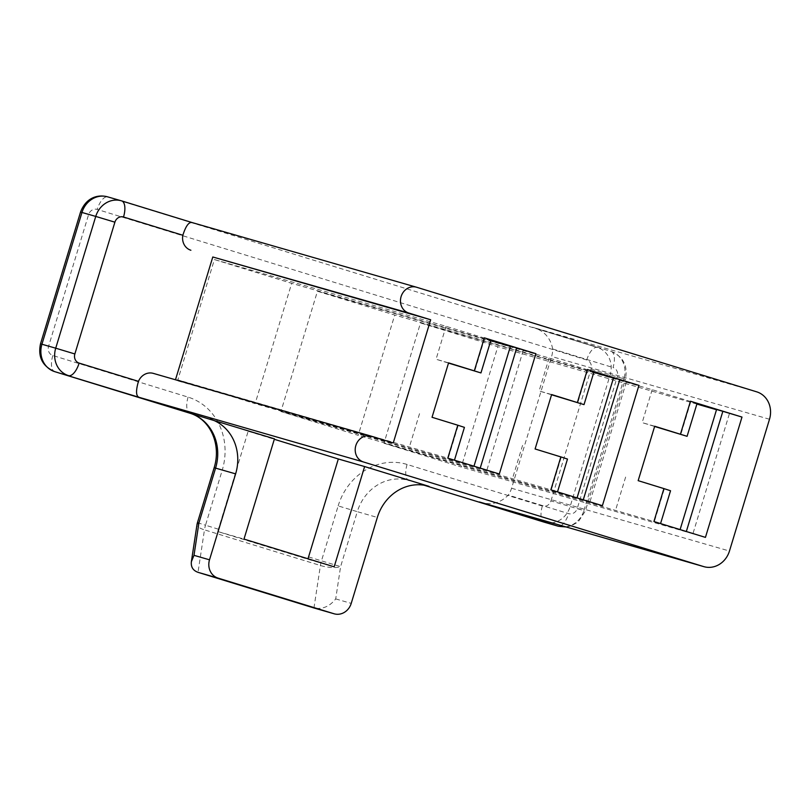 <?xml version="1.0" encoding="UTF-8"?>
<svg xmlns="http://www.w3.org/2000/svg" width="810" height="810" viewBox="0 0 810 810"><rect width="100%" height="100%" fill="white"/><g stroke="black" fill="none" stroke-linecap="round" stroke-linejoin="round"><path stroke-width="0.61" stroke-dasharray="4.05 3.04" d="M197.448 522.673L205.517 525.224A14.975 6.51 -72.9 0 0 204.464 529.851A14.975 4.364 8.6 0 1 196.972 524.779M274.448 438.828L248.154 431.254L218.396 529.183A14.975 6.51 -72.9 0 0 217.769 531.532L307.952 559.264A14.975 6.51 107.1 0 1 308.063 558.789M308.57 556.915L340.595 566.646A14.975 4.364 8.6 0 1 320.406 565.501L204.464 529.851L198.015 572.326M313.956 607.976L320.406 565.501A14.975 6.51 107.1 0 1 321.459 560.874L338.155 505.906L357.301 511.677L340.595 566.646L335.704 598.914C329.741 606.396 322.633 609.454 314.371 608.097M307.952 559.264L334.166 566.818M217.769 531.532L243.992 539.085M248.154 431.254L274.307 439.293M383.96 443.252L461.255 467.026L497.806 346.71L420.511 322.937L383.96 443.252L653.913 521.529M280.898 411.561L358.192 435.334L394.743 315.019L317.449 291.246L280.898 411.561L550.851 489.837M177.835 379.87L255.13 403.643L291.681 283.328L214.397 259.554L177.835 379.87L447.798 458.146M175.476 379.768L371.355 436.205M479.459 501.987C490.637 505.582 500.246 503.273 508.285 495.072A22.457 20.22 -73.9 0 0 511.576 488.248L551.61 356.481A22.457 20.22 -73.9 0 0 552.673 348.978C550.557 337.679 543.844 330.44 532.545 327.25L756.702 391.837M338.155 505.906A59.879 53.905 -73.9 0 1 407.096 464.464L542.356 506.058A7.482 6.743 106.1 0 0 550.972 500.884L583.888 510.614L623.923 378.847L625.371 379.232C628.104 366.009 623.376 356.744 611.175 351.429L532.545 327.25L597.355 347.45A22.457 20.22 -73.9 0 1 610.153 374.878L570.119 506.645A22.457 20.22 -73.9 0 1 544.573 522.278M393.255 442.949L175.355 380.163M480.208 468.119L473.982 466.206M499.325 473.992L480.178 468.231M448.578 362.86L436.053 359.245L448.507 363.082M464.424 427.366L458.166 425.564L448.153 458.5M583.271 499.81L577.044 497.897M602.387 505.683L583.24 499.922M551.63 394.551L539.106 390.936L551.569 394.774M567.486 459.057L561.219 457.255L551.215 490.192M535.096 448.973L561.219 457.255M490.971 339.998L484.704 338.185L474.7 371.132M432.034 417.282L458.166 425.564M594.024 371.689L587.766 369.886L577.753 402.823M419.519 413.677L409.506 446.614M473.921 466.428L486.8 470.387L523.351 350.072L510.472 346.113M522.572 445.368L512.568 478.315M576.973 498.12L589.862 502.078L626.413 381.763L613.534 377.804M486.8 470.387L255.13 403.643M523.351 350.072L510.401 346.346M490.759 340.686L291.681 283.328M484.704 338.185L446.057 326.308L214.397 259.554M446.057 326.308L436.053 359.245M589.862 502.078L358.192 435.334M626.413 381.763L613.464 378.037M593.821 372.377L394.743 315.019M587.766 369.886L549.119 358L317.449 291.246M549.119 358L539.106 390.936M686.333 531.502L680.106 529.588M705.439 537.384L686.293 531.613M654.693 426.242L642.168 422.628L654.622 426.465M670.538 490.749L664.281 488.946L654.267 521.883M638.158 480.664L664.281 488.946M697.086 403.38L690.829 401.578L680.815 434.514M625.634 477.06L615.62 510.006M680.035 529.811L692.914 533.77L729.476 413.454L716.587 409.495M692.914 533.77L461.255 467.026M729.476 413.454L716.516 409.728M696.873 404.068L497.806 346.71M690.829 401.578L652.182 389.691L420.511 322.937M652.182 389.691L642.168 422.628M218.396 529.183L205.517 525.224L222.213 470.256L214.154 467.704M550.972 500.884L591.006 369.107A7.482 6.743 106.1 0 0 586.744 359.964L97.21 209.425A7.482 6.743 106.1 0 0 88.594 214.609L48.559 346.376A7.482 6.743 106.1 0 0 52.832 355.519L188.092 397.123A59.879 53.905 -73.9 0 1 222.213 470.256M407.096 464.464A14.975 6.51 -72.9 0 0 408.949 480.573A14.975 6.51 -72.9 0 0 408.999 480.593A44.914 40.429 106.1 0 0 408.382 480.411A44.914 40.429 106.1 0 0 357.301 511.677L377.339 517.448M542.356 506.058A14.975 6.51 -72.9 0 0 544.209 522.167M428.419 486.182L427.791 486.01M591.006 369.107L623.923 378.847A22.457 20.22 106.1 0 0 611.135 351.418M586.744 359.964A14.975 6.51 107.1 0 1 597.355 347.45L107.831 196.911A14.975 6.51 107.1 0 0 97.21 209.425M107.517 196.82A22.457 20.22 -73.9 0 1 107.831 196.911L121.601 200.88M88.594 214.609L80.534 212.068M48.559 346.376L40.5 343.835M52.832 355.519A14.975 6.51 -72.9 0 0 54.685 371.638M188.092 397.123A14.975 6.51 -72.9 0 0 189.904 413.211M335.704 598.914L351.226 603.389M558.353 526.247A22.457 20.22 106.1 0 0 583.888 510.614L577.267 508.457A7.482 6.743 -73.9 0 1 568.65 513.641L508.285 495.072M416.613 287.246L192.456 222.669M561.168 525.538A14.975 6.51 -72.9 0 0 568.65 513.641M566.18 526.976L571.182 525.892L578.269 521.822L585.336 511.009L625.371 379.232L617.311 376.68L577.267 508.457M611.185 351.429A14.975 6.51 107.1 0 1 613.038 367.537A7.482 6.743 -73.9 0 1 617.311 376.68M552.673 348.978L613.038 367.537M769.5 419.256L551.61 356.481M511.576 488.248L729.466 551.033"/><path stroke-width="1.21" d="M196.972 524.779A14.975 4.364 8.6 0 1 198.895 523.068L197.448 522.673A14.975 14.975 0 0 0 196.972 524.779L191.373 561.694L193.995 555.336L198.895 523.068L215.592 468.099A44.914 40.429 106.1 0 0 190.006 413.242L54.736 371.648A22.457 20.22 -73.9 0 1 41.938 344.22L81.972 212.453A22.457 20.22 -73.9 0 1 107.517 196.82C98.577 194.4 86.346 196.83 80.534 212.058L95.752 216.422L55.718 348.189L40.5 343.835L80.534 212.058M314.371 608.097L198.015 572.326C193.023 570.534 190.806 567 191.373 561.694M198.015 572.326L218.052 578.097A14.975 13.476 -73.9 0 1 209.517 559.811L193.995 555.336M308.063 558.789A14.975 6.51 107.1 0 1 308.57 556.915L338.327 458.976L364.621 466.56L334.166 566.818L243.992 539.085L274.448 438.828L190.006 413.242A14.975 6.51 -72.9 0 1 189.955 413.232A14.975 6.51 -72.9 0 1 189.904 413.211M274.307 439.293L338.327 458.976M314.158 608.037L334.196 613.808A14.975 13.476 -73.9 0 0 351.226 603.389L377.339 517.448A44.914 40.429 106.1 0 1 428.419 486.182A44.914 40.429 106.1 0 1 429.037 486.364L364.621 466.56M212.787 256.983L408.777 313.035A13.476 12.13 -73.9 0 1 401.072 296.683A13.476 12.13 -73.9 0 1 416.421 287.196A13.476 12.13 -73.9 0 1 416.613 287.246L756.702 391.837A22.457 20.22 -73.9 0 1 769.5 419.256L729.466 551.033A22.457 20.22 -73.9 0 1 703.92 566.666A22.457 20.22 -73.9 0 1 703.617 566.575L363.518 461.994A13.476 12.13 -73.9 0 1 355.813 445.642A13.476 12.13 -73.9 0 1 371.162 436.155A13.476 12.13 -73.9 0 1 371.355 436.205L393.255 442.949L430.677 319.768L212.787 256.983L175.476 379.768M197.448 522.673L214.154 467.704L235.629 473.87A44.914 40.429 106.1 0 0 210.033 419.023M235.629 473.87L209.517 559.811M334.196 613.808A14.975 13.476 -73.9 0 1 333.993 613.747L313.956 607.976M218.052 578.097L333.993 613.747M153.454 373.43A13.476 12.13 106.1 0 0 153.272 373.369A13.476 12.13 106.1 0 0 138.459 381.348C135.655 391.027 135.958 396.373 139.36 397.406L363.518 461.994M192.456 222.669L121.652 200.89A14.975 6.51 -72.9 0 1 123.515 217.009L182.847 235.254C185.895 225.676 189.094 221.484 192.456 222.669L121.601 200.88A22.457 20.22 106.1 0 0 121.287 200.789A22.457 20.22 106.1 0 0 95.752 216.422L114.898 222.183A7.482 6.743 -73.9 0 1 123.515 217.009M190.887 250.249A13.476 12.13 -73.9 0 1 182.847 235.254M703.617 566.575L479.895 502.119L703.92 566.666M408.777 313.035L430.677 319.768M484.35 337.841L535.876 353.686L499.325 473.992L447.798 458.146L457.802 425.209L432.034 417.282L448.578 362.86L480.958 372.934L490.971 339.998L484.35 337.841L474.336 370.777M690.464 401.223L741.99 417.069L705.439 537.384L653.913 521.529L663.917 488.592L638.158 480.664L654.693 426.242L687.082 436.317L697.086 403.38L690.464 401.223L680.461 434.16M587.402 369.532L638.938 385.378L602.387 505.683L550.851 489.837L560.864 456.901L535.096 448.973L551.63 394.551L584.02 404.625L594.024 371.689L587.402 369.532L577.398 402.469M480.208 468.119L516.729 347.915L535.876 353.686M516.729 347.915L510.472 346.113L473.982 466.206M480.958 372.934L448.507 363.082M454.45 460.191L464.424 427.366L457.802 425.209M583.271 499.81L619.792 379.606L638.938 385.378M619.792 379.606L613.534 377.804L577.044 497.897M584.02 404.625L551.569 394.774M557.503 491.893L567.486 459.057L560.864 456.901M510.401 346.346L490.759 340.686M613.464 378.037L593.821 372.377M686.333 531.502L722.854 411.298L741.99 417.069M722.854 411.298L716.587 409.495L680.106 529.588M687.082 436.317L654.622 426.465M660.565 523.584L670.538 490.749L663.917 488.592M716.516 409.728L696.873 404.068M544.269 522.187L423.974 485.19L544.573 522.278A22.457 20.22 -73.9 0 1 544.269 522.187L558.039 526.156A22.457 20.22 106.1 0 0 558.353 526.247L566.18 526.976M427.791 486.01L429.037 486.364M54.736 371.648L139.36 397.406M55.718 348.189A22.457 20.22 106.1 0 0 68.516 375.617A14.975 6.51 107.1 0 0 79.127 363.103A7.482 6.743 -73.9 0 1 74.864 353.96L55.718 348.189M479.459 501.987L558.039 526.156A14.975 6.51 -72.9 0 0 561.168 525.538M138.459 381.348L79.127 363.103M74.864 353.96L114.898 222.183M40.5 343.835C37.766 357.048 42.495 366.322 54.685 371.638L189.955 413.232C210.489 419.388 221.444 444.68 214.154 467.704M544.573 522.278L558.353 526.247M107.517 196.82L121.652 200.89M416.421 287.196L192.365 222.639M371.162 436.155L153.272 373.369"/></g></svg>
